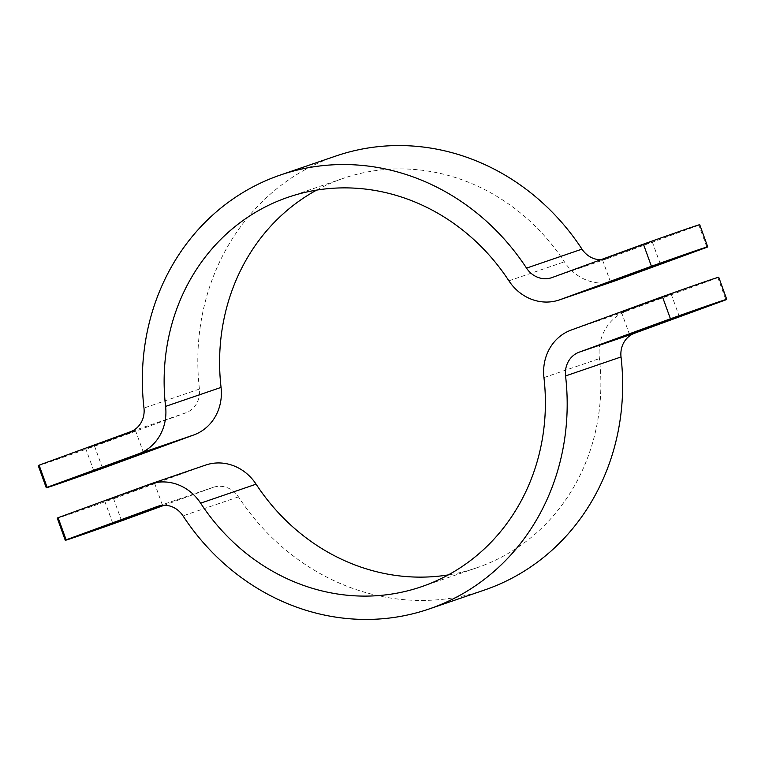 <?xml version="1.0" encoding="UTF-8"?>
<svg xmlns="http://www.w3.org/2000/svg" width="765" height="765" viewBox="0 0 765 765"><rect width="100%" height="100%" fill="white"/><g stroke="black" fill="none" stroke-linecap="round" stroke-linejoin="round"><path stroke-width="0.57" stroke-dasharray="3.83 2.87" d="M121.587 520.85L113.583 498.732A147.033 1.128 -19.9 0 1 57.27 518.154M484.494 590.025A229.366 210.346 71.1 0 1 238.47 496.887A23.524 21.573 -108.9 0 0 213.244 487.334A23.524 21.573 -108.9 0 0 212.852 487.477L164.255 505.244M162.467 505.321L154.549 483.193L104.786 501.209L154.549 483.193M718.746 277.255A147.033 1.128 -19.9 0 1 717.895 277.695L725.899 299.823M717.895 277.695L626.64 311.078A47.048 43.146 -108.9 0 0 599.416 358.613A205.842 188.773 71.1 0 1 476.882 567.764A205.842 188.773 71.1 0 1 448.338 574.898M623.552 311.556L671.23 294.209L623.552 311.556M205.622 465.082A47.048 43.146 -108.9 0 0 204.838 465.359L113.583 498.732M699.726 224.719A147.033 1.128 -19.9 0 1 698.875 225.168L706.889 247.286M600.745 259.756A23.524 21.573 -108.9 0 0 607.228 258.685A23.524 21.573 -108.9 0 0 607.62 258.541L698.875 225.168M650.116 242.342L602.438 259.689L650.116 242.342M102.577 468.323L94.564 446.196A147.033 1.128 -19.9 0 1 38.25 465.627M94.564 446.196L185.828 412.823A23.524 21.573 -108.9 0 0 199.436 389.06A229.366 210.346 71.1 0 1 335.969 155.993M87.86 448.003L135.539 430.657L87.86 448.003M316.662 190.103A205.842 188.773 71.1 0 1 343.59 178.255A205.842 188.773 71.1 0 1 564.379 261.831A47.048 43.146 -108.9 0 0 614.85 280.937M212.852 487.477L158.164 506.191M149.376 484.341L204.838 465.359M238.47 496.887L183.007 515.868M543.944 377.594L599.416 358.613M571.168 330.059L626.64 311.078M607.62 258.541L552.148 277.523M185.828 412.823L130.356 431.804M508.907 280.822L564.379 261.831M199.436 389.06L143.973 408.041M112.79 523.327L104.786 501.209M621.457 312.225L629.461 334.343M671.23 294.209L679.234 316.328M213.244 487.334L157.772 506.315M421.41 586.745L476.882 567.764M602.438 259.689L610.451 281.807M652.21 241.673L660.214 263.791M143.543 452.775L135.539 430.657M93.77 470.791L85.766 448.673M607.228 258.685L551.756 277.666M288.118 197.236L343.59 178.255"/><path stroke-width="1.15" d="M65.274 540.281L57.27 518.154A147.033 1.128 -19.9 0 1 58.111 517.714L66.125 539.832A147.033 1.128 160.1 0 0 65.274 540.281A147.033 1.128 160.1 0 0 121.587 520.85L164.255 505.244M66.125 539.832L157.38 506.459A23.524 21.573 71.1 0 1 157.772 506.315A23.524 21.573 71.1 0 1 183.007 515.868A229.366 210.346 -108.9 0 0 429.031 609.007A229.366 210.346 -108.9 0 0 565.565 375.94A23.524 21.573 71.1 0 1 579.172 352.177L670.436 318.804L662.423 296.677A147.033 1.128 -19.9 0 1 718.746 277.255L726.75 299.373A147.033 1.128 160.1 0 0 670.436 318.804M162.553 505.321L112.79 523.327L162.467 505.321M429.031 609.007L484.494 590.025A229.366 210.346 71.1 0 0 621.027 356.959A23.524 21.573 -108.9 0 1 634.644 333.196L725.899 299.823A147.033 1.128 160.1 0 0 726.75 299.373M677.14 316.997L629.461 334.343L677.14 316.997M662.423 296.677L571.168 330.059A47.048 43.146 -108.9 0 0 543.944 377.594A205.842 188.773 71.1 0 1 421.41 586.745A205.842 188.773 71.1 0 1 200.621 503.169A47.048 43.146 -108.9 0 0 150.15 484.063A47.048 43.146 -108.9 0 0 149.376 484.341L58.111 517.714M448.338 574.898A205.842 188.773 71.1 0 1 256.093 484.178A47.048 43.146 -108.9 0 0 205.622 465.082L150.15 484.063M47.105 487.305A147.033 1.128 160.1 0 0 46.254 487.745L38.25 465.627A147.033 1.128 -19.9 0 1 39.101 465.177L47.105 487.305L138.36 453.922A47.048 43.146 -108.9 0 0 165.584 406.387A205.842 188.773 71.1 0 1 288.118 197.236A205.842 188.773 71.1 0 1 508.907 280.822A47.048 43.146 -108.9 0 0 559.378 299.918L614.85 280.937A47.048 43.146 -108.9 0 0 615.624 280.659L706.889 247.286A147.033 1.128 160.1 0 0 707.73 246.846A147.033 1.128 160.1 0 0 651.417 266.268L643.413 244.15A147.033 1.128 -19.9 0 1 699.726 224.719L707.73 246.846M643.413 244.15L552.148 277.523A23.524 21.573 71.1 0 1 551.756 277.666A23.524 21.573 71.1 0 1 526.53 268.113A229.366 210.346 -108.9 0 0 280.506 174.975A229.366 210.346 -108.9 0 0 143.973 408.041A23.524 21.573 71.1 0 1 130.356 431.804L39.101 465.177M46.254 487.745A147.033 1.128 160.1 0 0 102.577 468.323L193.832 434.941A47.048 43.146 -108.9 0 0 221.056 387.406A205.842 188.773 71.1 0 1 316.662 190.103M612.535 281.137L660.214 263.791L612.535 281.137M141.448 453.444L93.77 470.791L141.448 453.444M559.378 299.918A47.048 43.146 -108.9 0 0 560.162 299.641L651.417 266.268M280.506 174.975L335.969 155.993A229.366 210.346 71.1 0 1 581.993 249.132A23.524 21.573 -108.9 0 0 600.745 259.756M158.164 506.191L157.38 506.459M634.644 333.196L579.172 352.177M200.621 503.169L256.093 484.178M621.027 356.959L565.565 375.94M560.162 299.641L615.624 280.659M581.993 249.132L526.53 268.113M165.584 406.387L221.056 387.406M138.36 453.922L193.832 434.941"/></g></svg>

